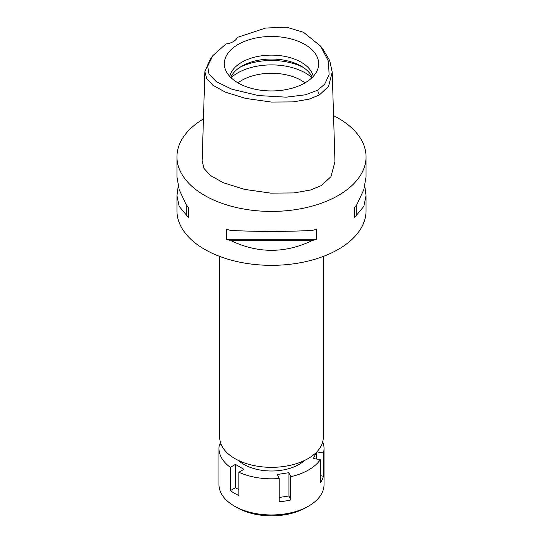 <?xml version="1.0" encoding="UTF-8"?>
<svg xmlns="http://www.w3.org/2000/svg" width="543" height="543" viewBox="0 0 543 543"><rect width="100%" height="100%" fill="white"/><g stroke="black" fill="none" stroke-linecap="round" stroke-linejoin="round"><path stroke-width="0.81" d="M225.949 43.983A15.007 8.668 0 0 0 233.293 41.648A15.007 8.668 0 0 0 237.332 37.406L265.554 28.066L286.48 27.15L303.537 32.315L320.587 46.135L328.467 61.25L329.092 74.662L324.714 84.158L317.533 90.281L305.438 94.801L286.202 97.17L258.42 95.561L231.861 89.208L216.318 81.66L209.007 74.201L207.684 66.178L212.897 55.59L225.949 43.983M304.854 82.964A47.166 27.231 0 0 0 317.818 68.866A47.166 27.231 0 0 0 293.614 39.653A47.166 27.231 0 0 0 238.146 44.451A47.166 27.231 0 0 0 225.182 68.866A47.166 27.231 0 0 0 257.681 89.744A47.166 27.231 0 0 0 304.854 82.964M320.587 46.135L322.97 49.121L329.71 60.599L332.221 72.178L328.556 86.351L319.386 94.977L309.021 99.159L293.186 101.894L271.364 102.064L245.565 98.412L225.338 92.134L212.931 85.258L206.666 78.565L204.887 71.54L210.508 58.576L212.897 55.59M204.887 71.54L202.145 161.02L203.985 168.425L210.358 175.423L223.295 182.733L244.547 189.392L270.76 193.125L294.021 192.928L310.501 190.009L321.327 185.604L330.925 176.719L334.956 161.658L332.221 72.178M333.551 115.645A94.55 54.585 180 0 1 366.05 156.839A94.55 54.585 180 0 1 338.357 195.432A94.55 54.585 180 0 1 235.316 207.27A94.55 54.585 180 0 1 176.95 156.839A94.55 54.585 180 0 1 203.435 118.944M178.192 186.242L176.95 195.656L176.95 210.752A94.55 54.585 0 0 0 235.316 261.183A94.55 54.585 0 0 0 338.357 249.352A94.55 54.585 0 0 0 366.05 210.752L366.05 195.656L364.808 186.242M354.64 217.261L354.64 207.216L354.64 217.261A94.55 54.585 180 0 0 356.744 214.879L363.81 206.408L366.05 195.656M354.64 207.216A94.55 54.585 0 0 0 356.744 204.833L363.81 189.697L366.05 176.835L366.05 156.839M176.95 156.839L176.95 176.835L179.19 189.697L186.256 204.833A94.55 54.585 0 0 0 188.36 207.216L188.36 217.261L188.36 207.216M188.36 217.261A94.55 54.585 180 0 1 186.256 214.879L179.19 206.408L176.95 195.656M226.479 239.273L226.479 229.221A94.55 54.585 0 0 0 230.605 230.436C257.871 231.759 285.129 231.759 312.395 230.436A94.55 54.585 0 0 0 316.521 229.221L316.521 239.273A94.55 54.585 180 0 1 312.395 240.488C285.129 253.588 257.871 253.588 230.605 240.488A94.55 54.585 180 0 1 226.479 239.273L316.521 239.273M219.725 256.425L219.725 437.448A51.775 29.892 0 0 0 251.687 465.066A51.775 29.892 0 0 0 308.112 458.584A51.775 29.892 0 0 0 323.275 437.448L323.275 256.425M304.996 82.875A42.021 24.259 0 0 0 241.784 80.371A42.021 24.259 0 0 0 238.004 82.875M231.033 77.697A48.022 27.727 180 0 1 237.542 73.02A48.022 27.727 180 0 1 311.967 77.697M230.741 77.411A42.021 24.259 180 0 1 241.784 66.158A42.021 24.259 180 0 1 282.706 59.927A42.021 24.259 180 0 1 312.259 77.411M313.209 76.427A42.021 24.259 0 0 0 285.177 56.452A42.021 24.259 0 0 0 241.784 62.235A42.021 24.259 0 0 0 229.791 76.427M186.256 204.833L186.256 214.879M230.605 240.488L312.395 240.488M356.744 214.879L356.744 204.833M316.25 452.482L313.433 458.55L320.35 459.622A52.528 30.327 180 0 1 308.641 469.919A52.528 30.327 180 0 1 290.804 476.679L288.951 472.688L277.358 474.48L279.211 478.478A52.528 30.327 180 0 1 238.845 472.234L243.909 469.308L235.418 464.408L230.354 467.333A52.528 30.327 180 0 1 218.972 448.477A52.528 30.327 180 0 1 219.542 444.025L221.089 444.269M322.732 441.778A52.528 30.327 180 0 1 324.028 448.477A52.528 30.327 180 0 1 323.458 452.93L316.827 451.898M238.465 460.464A39.021 22.528 0 0 0 299.091 464.408A39.021 22.528 0 0 0 304.535 460.464M279.211 497.476L288.951 495.969L290.804 499.96L290.804 476.679M288.951 495.969L288.951 472.688M279.211 478.478L279.211 501.759A52.528 30.327 180 0 0 290.804 499.96M230.354 467.333L230.354 490.614A52.528 30.327 180 0 0 238.845 495.515L238.845 472.234M218.972 448.477L218.972 484.627A52.528 30.327 0 0 0 234.359 506.069A52.528 30.327 0 0 0 308.641 506.069L308.641 506.069A52.528 30.327 0 0 0 324.028 484.627L324.028 448.477M320.35 459.622L320.35 482.903A52.528 30.327 180 0 0 323.458 476.211L323.458 452.93M320.35 475.729L323.458 476.211M316.542 459.032L316.542 452.19M305.987 507.603L308.641 506.069L305.987 507.603A48.775 28.161 0 0 1 237.013 507.603L234.359 506.069M230.354 490.614L235.418 487.689L235.418 464.408M238.845 489.671L235.418 487.689M319.386 94.977L317.533 90.281M303.198 67.38A48.022 27.727 0 0 0 239.802 67.38"/></g></svg>
